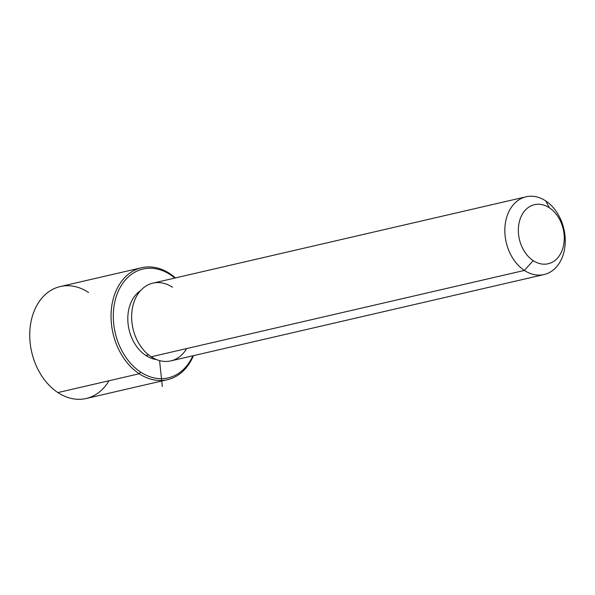 <?xml version="1.0" encoding="UTF-8"?>
<svg xmlns="http://www.w3.org/2000/svg" width="595" height="595" viewBox="0 0 595 595"><rect width="100%" height="100%" fill="white"/><g stroke="black" fill="none" stroke-linecap="round" stroke-linejoin="round"><path stroke-width="0.89" d="M145.797 355.438L148.519 354.813L145.797 355.438A36.712 27.236 -103 0 1 127.955 322.52A36.712 27.236 -103 0 1 140.532 290.643A36.712 27.236 77 0 0 127.955 322.52A36.712 27.236 77 0 0 145.797 355.438A36.712 27.236 77 0 0 156.478 359.566A36.712 27.236 -103 0 1 145.797 355.438M544.046 274.54L170.839 360.89A39.902 29.601 -103 0 1 151.204 356.777L524.403 270.428A39.902 29.601 77 0 0 544.046 274.54A39.902 29.601 77 0 0 565.25 241.994A39.902 29.601 77 0 0 545.697 200.909A39.902 29.601 77 0 0 526.054 196.796A39.902 29.601 77 0 0 504.85 229.335A39.902 29.601 77 0 0 524.403 270.428L151.204 356.777A39.902 29.601 -103 0 1 131.651 315.692A39.902 29.601 -103 0 1 152.856 283.146L526.054 196.796M524.403 270.428L533.217 260.632A30.323 22.498 77 0 0 562.796 248.39A30.323 22.498 77 0 0 549.393 207.804L545.697 200.909A39.902 29.601 -103 0 1 563.324 254.31A39.902 29.601 -103 0 1 524.403 270.428A39.902 29.601 -103 0 1 506.776 217.026A39.902 29.601 -103 0 1 545.697 200.909L549.393 207.804A30.323 22.498 77 0 0 519.814 220.053A30.323 22.498 77 0 0 533.217 260.632L524.403 270.428M172.49 287.259A39.902 29.601 77 0 0 133.57 303.376A39.902 29.601 77 0 0 151.204 356.777A39.902 29.601 77 0 0 186.674 348.566M533.217 260.632A30.323 22.498 -103 0 1 519.814 220.053A30.323 22.498 -103 0 1 549.393 207.804A30.323 22.498 -103 0 1 562.796 248.39A30.323 22.498 -103 0 1 533.217 260.632M170.497 274.801A55.863 41.449 -103 0 1 174.856 278.051A55.863 41.449 77 0 0 170.497 274.801L169.88 273.655A57.455 42.632 -103 0 1 175.443 277.917A57.455 42.632 77 0 0 169.88 273.655L170.497 274.801A55.863 41.449 77 0 0 116.01 297.366A55.863 41.449 77 0 0 140.688 372.128A55.863 41.449 -103 0 1 116.01 297.366A55.863 41.449 -103 0 1 170.497 274.801M192.847 355.795A55.863 41.449 -103 0 1 140.688 372.128A55.863 41.449 77 0 0 192.847 355.795M193.427 355.661A57.455 42.632 -103 0 1 139.223 373.757L140.688 372.128L139.223 373.757A57.455 42.632 -103 0 1 113.831 296.86A57.455 42.632 -103 0 1 169.88 273.655A57.455 42.632 77 0 0 141.595 267.728A57.455 42.632 77 0 0 111.064 314.591A57.455 42.632 77 0 0 139.223 373.757A57.455 42.632 77 0 0 167.5 379.684A57.455 42.632 77 0 0 193.427 355.661M167.5 379.684L86.193 398.494A57.455 42.632 -103 0 1 57.908 392.574L139.223 373.757L57.908 392.574A57.455 42.632 -103 0 1 29.75 333.408A57.455 42.632 -103 0 1 60.288 286.545L141.595 267.728M88.566 292.465A57.455 42.632 77 0 0 32.524 315.677A57.455 42.632 77 0 0 57.908 392.574A57.455 42.632 77 0 0 108.989 380.755M159.564 360.607L162.338 386.572"/></g></svg>
